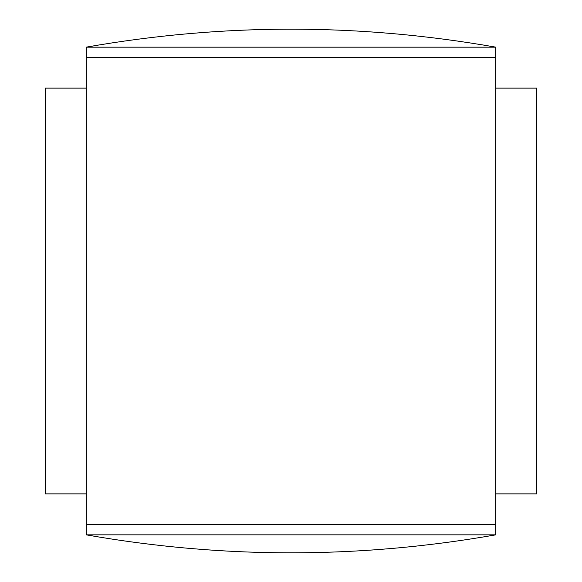 <?xml version="1.0" encoding="UTF-8"?>
<svg xmlns="http://www.w3.org/2000/svg" width="582" height="582" viewBox="0 0 582 582"><rect width="100%" height="100%" fill="white"/><g stroke="black" fill="none" stroke-linecap="round" stroke-linejoin="round"><path stroke-width="0.87" d="M495.828 534.836C359.276 558.807 222.724 558.807 86.172 534.836L86.172 47.164L495.828 47.164L495.828 534.836L86.172 534.836M495.828 88.129L536.786 88.129L536.786 493.871L495.828 493.871M86.172 493.871L45.214 493.871L45.214 88.129L86.172 88.129M495.668 524.375L495.668 534.829L86.332 534.829L86.332 47.171L495.668 47.171L495.668 524.375L86.332 524.375M495.668 57.625L86.332 57.625M86.172 47.164C222.724 23.193 359.276 23.193 495.828 47.164"/></g></svg>
